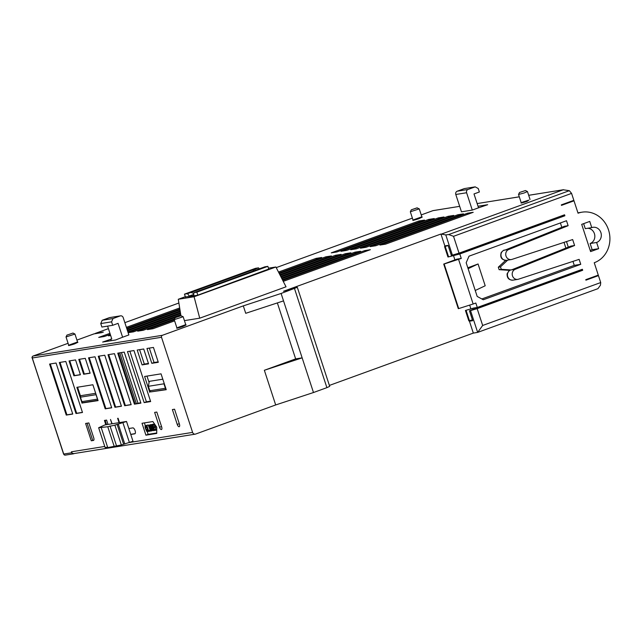<?xml version="1.0" encoding="UTF-8"?>
<svg xmlns="http://www.w3.org/2000/svg" width="642" height="642" viewBox="0 0 642 642"><rect width="100%" height="100%" fill="white"/><g stroke="black" fill="none" stroke-linecap="round" stroke-linejoin="round"><path stroke-width="0.96" d="M178.139 327.396L185.747 324.659L186.108 324.98L182.689 326.593C176.085 328.648 174.945 328.776 179.27 326.963M69.938 344.722L77.546 341.985L77.915 342.306L74.496 343.919C67.883 345.974 66.744 346.102 71.077 344.289M414.251 219.54L421.85 216.803L422.219 217.124L418.801 218.737C412.188 220.792 411.049 220.92 415.382 219.107M528.88 200.103L527.002 201.411C520.389 203.466 519.25 203.594 523.583 201.781M33.095 356.021A1.565 0.65 70 0 1 33.135 356.005A1.565 0.65 70 0 1 33.183 355.997A1.565 1.42 80.9 0 0 32.325 357.971L161.519 337.283A1.565 1.42 -99.1 0 1 162.37 335.309L243.302 305.881L281.1 293.466L297.318 287.311L329.691 386.372L326.89 387.656L294.509 288.587M181.164 315.72L175.226 317.662L180.883 315.736L183.155 316.731L174.223 319.628L176.807 327.58M77.546 341.985L74.954 334.057L66.022 336.954L68.606 344.906M417.276 207.864L411.329 209.806L416.987 207.88L419.266 208.875L410.326 211.772L412.91 219.725M525.469 190.538L527.459 191.549L524.041 193.017L518.519 194.47L519.53 192.48L525.469 190.538L519.53 192.48M67.322 335.012L72.971 333.046L67.322 335.012M595.728 276.052L598.448 275.619L585.929 280.169L585.769 279.679L598.288 275.121L594.243 262.738A26.121 23.714 80.9 0 0 608.504 229.844A26.121 23.714 80.9 0 0 582.013 212.181A26.121 23.714 80.9 0 0 578.049 213.208L574.004 200.826L571.284 201.259M511.963 269.72L511.794 269.752A5.224 4.743 80.9 0 0 511.008 269.953L501.29 269.327L500.479 266.855L507.661 260.146M467.817 267.786L478.073 263.974L468.114 268.693L466.172 262.755L469.021 256.174L566.501 220.728L568.122 225.687L508.721 249.505A5.224 4.743 80.9 0 0 506 256.03A5.224 4.743 80.9 0 0 511.297 259.561A5.224 4.743 80.9 0 0 511.955 259.4L572.656 239.554L574.598 245.501L515.197 269.311A5.224 4.743 80.9 0 0 512.476 275.843A5.224 4.743 80.9 0 0 517.773 279.374L513.014 280.137A5.224 4.743 -99.1 0 1 507.718 276.606A5.224 4.743 -99.1 0 1 510.567 270.025A5.224 4.743 -99.1 0 1 510.575 270.025L511.008 269.953M583.634 223.649L585.271 228.656L591.764 227.621A7.84 7.118 -99.1 0 1 592.959 227.308A7.84 7.118 -99.1 0 1 600.904 232.613A7.84 7.118 -99.1 0 1 596.627 242.475L598.649 248.671L590.6 251.592L581.692 224.355L589.741 221.426L591.764 227.621M587.687 228.271A7.84 7.118 -99.1 0 1 594.412 233.648A7.84 7.118 -99.1 0 1 590.134 243.519L592.157 249.706L590.215 250.412M132.83 427.885A3.138 1.292 70 0 1 135.101 430.646A3.138 1.292 70 0 1 134.876 433.799A3.138 1.292 70 0 1 134.772 433.823L130.767 434.465L128.825 428.527L132.83 427.885M119.051 422.661L117.638 418.327L118.072 418.255L119.484 422.588L126.522 421.465L114.87 425.148L107.768 426.745L98.643 427.749L104.879 424.932L111.917 423.8L110.496 419.467L112.133 423.768L119.484 422.588M105.858 424.771L104.437 420.438L106.604 420.093L108.016 424.426M106.564 424.659L105.152 420.325M93.748 440.26L91.276 440.789L93.604 440.388M154.642 412.405L156.809 412.052L161.664 426.914A2.616 1.083 70 0 1 161.471 429.546A2.616 1.083 70 0 1 159.497 427.259L154.642 412.405M172.385 409.556L174.552 409.211L179.407 424.073A2.616 1.083 70 0 1 179.214 426.705A2.616 1.083 70 0 1 177.24 424.418L172.385 409.556M164.087 383.13L163.967 383.804L148.39 386.299L149.273 381.356L162.803 379.189M91.276 440.789L85.611 423.455L88.861 422.934L93.716 437.796A2.616 1.083 70 0 1 93.523 440.42A2.616 1.083 70 0 1 93.443 440.444M135.109 433.639L130.727 434.337M151.672 391.756A1.565 1.42 -99.1 0 1 149.843 390.753L148.39 386.299M166.037 389.092A1.565 1.42 80.9 0 1 165.427 388.258L163.967 383.804M149.329 348.092L154.048 362.521L158.165 361.863M154.048 362.521L151.809 363.332L146.954 348.478L153.446 347.434L158.301 362.297L151.809 363.332M77.586 387.206L80.587 396.371M82.593 402.526L82.73 402.927L98.025 400.48M82.056 403.176L76.879 387.327L92.889 384.759L98.074 400.608L82.73 402.927M146.986 376.1L149.072 382.48M149.787 392.326L144.611 376.477L161.054 373.845L166.238 389.694L151.159 391.829M69.769 360.836L74.576 375.562L80.362 374.639M74.576 375.562L73.91 375.811L69.055 360.948L75.547 359.913L80.402 374.767L73.91 375.811M129.861 351.214L146.392 401.804L150.509 401.138M146.392 401.804L144.153 402.614L127.477 351.591L133.969 350.556L150.645 401.571L144.153 402.614M118.457 353.036L135.085 403.93L140.767 402.703M135.085 403.93L134.419 404.171L117.743 353.156L124.235 352.113L140.911 403.136L134.419 404.171M108.715 354.601L125.35 405.487L131.129 404.564M125.35 405.487L124.676 405.728L108 354.713L114.493 353.67L131.169 404.693L124.676 405.728M98.98 356.158L115.616 407.044L121.394 406.121M115.616 407.044L114.942 407.293L98.266 356.27L104.758 355.235L121.434 406.25L114.942 407.293M89.238 357.714L105.874 408.609L111.652 407.678M105.874 408.609L105.208 408.85L88.532 357.835L95.024 356.792L111.692 407.806L105.208 408.85M79.504 359.279L84.319 374.005L90.097 373.082M84.319 374.005L83.645 374.254L78.789 359.392L85.282 358.348L90.137 373.211L83.645 374.254M50.293 363.958L66.92 414.844L72.698 413.921M66.92 414.844L66.254 415.085L49.578 364.07L56.071 363.027L72.747 414.05L66.254 415.085M60.027 362.393L76.663 413.288L82.441 412.357M76.663 413.288L75.989 413.528L59.313 362.505L65.805 361.47L82.481 412.485L75.989 413.528M139.595 349.657L144.314 364.078L148.422 363.42M144.314 364.078L142.075 364.897L137.219 350.034L143.712 348.991L148.567 363.853L142.075 364.897M92.721 440.42L87.095 423.214M268.46 268.179L275.908 266.992L286.027 286.805L199.726 318.183L184.431 320.631M102.182 320.278L109.333 317.678L120.158 315.944A2.616 2.375 -99.1 0 1 123.2 317.605L128.865 334.939L122.606 337.219L118.072 323.351L112.711 325.301L111.58 321.835L113 318.544L102.182 320.278L100.754 323.568L111.58 321.835M107.591 326.12L111.788 338.952L102.656 342.05L115.64 339.971L122.606 337.219M478.033 206.251L487.671 204.71L478.539 207.807L474.005 193.94L479.373 191.99L478.242 188.523L475.192 186.862L468.042 189.462L457.216 191.196A2.616 2.375 80.9 0 0 455.796 194.478L461.462 211.82L472.279 210.086L478.539 207.807M473.202 212.301L385.561 244.169L379.936 245.067L467.577 213.2L473.202 212.301M282.753 280.402L364.736 250.597L370.362 249.698L283.25 281.365M174.608 320.864L153.045 328.704L147.419 329.603L174.279 319.844M463.468 213.858L375.827 245.725L370.201 246.624L457.842 214.765L463.468 213.858M281.902 278.732L354.994 252.154L360.619 251.255L282.4 279.695M174.6 318.889L143.31 330.261L137.677 331.168L180.875 315.463M453.725 215.423L366.084 247.282L360.459 248.189L448.1 216.322L453.725 215.423M281.052 277.055L345.26 253.71L350.885 252.812L281.541 278.026M180.747 314.668L133.568 331.826L128.135 332.692L180.571 313.593M443.991 216.98L356.35 248.847L350.725 249.746L438.366 217.879L443.991 216.98M280.201 275.386L335.517 255.275L341.143 254.376L280.69 276.357M180.442 312.798L127.878 331.914M127.541 330.887L180.274 311.715M434.257 218.537L346.608 250.404L340.982 251.303L428.623 219.444L434.257 218.537M279.342 273.717L325.783 256.832L331.408 255.933L279.84 274.68M180.145 310.929L127.301 330.14M110.657 335.493L108.466 335.846L110.528 335.092M126.964 329.121L179.977 309.845M424.514 220.102L336.873 251.961L331.248 252.868L418.889 221L424.514 220.102M278.492 272.048L316.041 258.389L321.674 257.49L278.981 273.01M179.848 309.051L126.723 328.367M110.28 334.346L104.357 336.504L98.732 337.403L109.951 333.326M126.386 327.348L179.672 307.975M442.073 233.848L563.251 189.783L569.35 190.682L448.662 234.555L445.797 234.924L440.942 234.025L283.547 291.251L297.318 287.311M95.337 333.399A1.565 0.65 -110 0 0 95.289 333.407L108.418 328.64L95.337 333.399L103.346 332.115L93.997 333.888L102.118 332.564M180.916 315.728L178.283 299.268L185.313 296.716M199.726 318.183L194.085 296.74L178.283 299.268M275.908 266.992L194.085 296.74M111.218 340.677L110.705 339.12M472.279 210.086L466.614 192.752A2.616 2.375 -99.1 0 1 468.042 189.462M467.914 214.227L467.577 213.2M365.065 251.616L364.736 250.597M458.171 215.784L457.842 214.765M355.331 253.181L354.994 252.154M448.437 217.349L448.1 216.322M345.589 254.738L345.26 253.71M438.703 218.906L438.366 217.879M335.854 256.294L335.517 255.275M428.96 220.463L428.623 219.444M326.12 257.859L325.783 256.832M419.226 222.02L418.889 221M316.378 259.416L316.041 258.389M528.695 195.32L563.532 189.719L528.687 195.296M433.173 210.592L459.672 206.347L432.933 210.656A1.565 0.65 -110 0 0 432.885 210.664L433.173 210.592A1.565 1.42 80.9 0 0 432.933 210.656L421.232 214.91L432.885 210.664A1.565 0.65 -110 0 0 432.836 210.688M329.386 385.425L473.323 333.094L469.438 321.201L472.496 320.093M472.424 319.893L468.829 320.872L465.434 310.471L473.611 308.064L465.434 310.471M469.679 305.094L470.795 308.521M481.821 298.971L574.261 265.363L572.961 261.382M568.298 247.138L566.485 241.569M561.822 227.324L560.394 222.951M453.445 255.428L454.897 259.874M448.662 234.555L453.525 236.312L459.03 253.157L564.559 214.789L564.888 215.776L459.8 253.983L448.597 256.872L447.947 256.977L444.545 246.568L447.554 245.477M445.797 234.924L452.393 255.131L451.318 255.299L448.076 245.396L444.834 245.91L440.942 234.025M509.748 270.362L499.123 269.68L498.312 267.2L505.607 260.387M281.1 293.466L313.481 392.527L326.89 387.656M243.302 305.881L245.734 313.312L283.523 300.889M161.519 337.283L192.6 432.387A2.616 2.375 -99.1 0 0 195.641 434.048L275.683 404.95L264.352 370.273L295.649 358.894L277.36 302.92M193.675 295.721A6.268 5.69 80.9 0 0 193.354 295.761A6.268 5.69 80.9 0 0 192.399 296.01L197.471 295.288L268.741 269.046M185.377 296.909L189.799 296.427A6.268 5.69 -99.1 0 1 190.754 296.179L193.354 295.761M120.158 315.944L113 318.544M112.711 325.301L101.885 327.035L100.754 323.568M120.552 315.84L109.734 317.573A2.616 2.375 80.9 0 0 109.333 317.678M457.216 191.196L464.375 188.588L475.192 186.862M156.736 433.438L145.919 435.172L142.026 423.279L152.852 421.553L156.736 427.179L156.736 433.438M128.825 428.527L126.522 421.465M101.276 427.781L107.752 447.594L121.346 444.962L132.998 441.279L130.767 434.465M64.473 454.969A1.565 0.538 118.7 0 1 64.32 454.953L65.324 455.122A1.565 1.42 80.9 0 1 63.735 454.063L32.18 357.971C31.795 357.57 32.036 356.952 32.911 356.109L68.084 343.301L33.183 355.997A1.565 1.461 61 0 0 32.261 357.899L63.582 454.063L71.743 452.779L71.414 451.791A2.616 2.375 80.9 0 0 74.063 453.557L195.248 434.152M598.448 275.619L600.719 282.552L600.447 285.2L597.935 288.667L477.656 332.395L470.53 310.608L469.446 310.776L472.689 320.687L469.438 321.201M569.35 190.682L571.573 193.394L573.844 200.328L561.325 204.878L561.485 205.376L574.004 200.826M453.525 236.312L571.573 193.394M478.073 263.974L485.2 285.77L475.241 290.489L468.114 268.693M498.312 267.2L500.479 266.855M499.123 269.68L501.29 269.327M529.955 262.514L525.052 264.48M564.021 242.379L565.891 248.101M444.545 246.568L448.14 245.589M448.597 256.872L445.195 246.464M517.773 279.374A5.224 4.743 80.9 0 0 518.431 279.214L579.132 259.368L580.753 264.319L574.261 265.363M574.598 245.501L570.923 246.087L511.642 269.849L515.197 269.311M568.122 225.687L564.446 226.273L505.166 250.035M580.753 264.319L483.274 299.758L477.183 296.435L475.241 290.489M469.479 320.767L466.084 310.367M473.323 333.094L477.656 332.395L482.672 325.47L600.719 282.552M275.683 404.95L313.481 392.527M71.743 452.779A1.565 1.42 80.9 0 0 73.565 453.782L74.271 453.525M295.649 358.894L302.141 357.859L264.352 370.273M144.41 422.901L145.317 425.686M147.267 431.641L148.15 434.353L145.919 435.172M148.15 434.353L156.736 432.981M107.607 447.161L105.119 447.562L98.643 427.749M461.261 258.437L444.152 263.998L458.725 308.577L458.292 308.65L443.718 264.071L456.935 259.135L461.261 258.437L459.8 253.983M458.581 259.416L473.146 303.995L475.834 303.024L477.287 307.478L582.366 269.271L582.695 270.266L477.166 308.633L482.672 325.47M592.157 249.706L598.649 248.671M455.05 254.336L455.234 254.898M456.125 254.569L561.1 216.049M473.066 309.46L472.713 308.393M579.036 270.932L578.907 270.531M469.446 310.776L579.445 270.788L582.695 270.266M477.166 308.633L470.53 310.608M452.393 255.131L459.03 253.157M155.212 427.387L155.805 429.209L156.736 429.057M156.736 429.979L154.449 430.493L152.507 424.547L154.513 423.953M154.433 425.012L154.899 426.424L156.022 426.24L156.271 427.002L153.799 427.668L154.465 429.691L156.736 429.129M152.812 425.903L153.181 426.609M152.74 430.509L150.605 430.71L148.984 426.577L149.177 425.084L153.069 424.322L151.729 424.811L152.483 426.015L151.448 426.32L153.446 428.527L153.454 430.654L151.969 429.161L152.86 429.947L153.39 429.466L151.311 426.737L151.03 425.189L151.729 424.811M152.748 428.07L152.957 428.8M150.838 430.918L148.519 431.44L146.577 425.502L148.182 424.972L150.204 430.1M148.463 431.272L146.665 431.344L145.204 427.845L145.06 425.879L147.227 425.253L145.886 425.742L146.729 427.074L145.878 426.408L145.341 427.291L146.721 430.798L148.005 429.859M146.745 427.066L147.748 429.907M114.244 446.559L107.768 426.745M121.346 444.962L114.87 425.148M110.007 425.927L116.483 445.741M596.627 242.475L590.134 243.519M473.611 308.064L477.287 307.478M458.725 308.577L473.146 303.995M561.204 216.37L564.888 215.776M444.152 263.998L443.718 264.071M197.832 295.159L196.853 292.166L267.858 266.35L268.837 269.343M185.474 297.206L184.479 294.148L187.52 293.667L189.583 296.5M193.732 295.89L193.812 292.656L196.853 292.166M259.545 269.094L258.525 267.85L255.484 268.332L184.479 294.148M267.858 266.35L264.817 266.839L193.812 292.656M155.805 429.209L154.465 429.691M156.022 426.24L154.682 426.729L154.931 427.492M154.899 426.424L153.55 426.914L154.682 426.729M155.083 424.779L153.013 425.269L153.55 426.914M154.61 424.105L154.064 424.298L154.313 425.06M152.507 424.547L154.064 424.298M155.757 429.482L156.006 430.244M152.932 425.855L152.483 426.015M152.812 425.469L152.323 425.646M152.635 424.94L152.026 425.156M152.812 424.226L151.472 424.715M153.294 429.795L152.86 429.947M153.366 429.586L152.644 429.851M153.358 429.145L152.395 429.49M153.245 428.752L152.226 429.121M153.229 428.704L151.969 429.161M154.393 430.317L153.454 430.654M154.361 430.228L153.631 430.493M154.289 430.004L153.719 430.212M154.136 429.53L153.727 429.675M153.599 427.885L153.189 428.037M153.422 427.347L152.852 427.556M153.334 427.066L152.595 427.331M153.278 426.898L152.339 427.235M153.261 426.85L152.082 427.283M153.213 426.697L151.905 427.171M153.037 426.457L151.697 426.946M152.868 426.079L151.528 426.569M152.018 425.694L151.448 426.32M151.825 425.51L151.368 425.927M152.226 426.055L151.416 425.654M152.676 430.437L151.464 430.975M152.499 430.252L151.64 430.814M152.258 429.811L151.729 430.533M152.042 429.337L151.737 429.996M152.836 428.35L151.496 428.84L151.656 429.474M151.327 426.778L150.878 426.938L151.496 428.84M151.119 426.136L150.629 426.312L150.878 426.938M151.022 425.59L150.372 425.823L150.629 426.312M151.103 424.956L150.035 425.341L150.372 425.823M151.119 424.635L150.035 425.341M150.862 424.539L149.779 425.116M150.292 430.268L149.835 430.437L150.084 431.191M149.875 430.156L148.535 430.646L149.835 430.437M148.182 424.972L146.841 425.461L148.535 430.646M147.989 429.819L147.419 430.02M147.419 430.718L146.93 430.902M147.483 430.525L146.721 430.798M147.459 430.22L146.504 430.565M147.636 429.715L146.296 430.204M147.427 429.217L146.087 429.707M146.809 427.315L145.469 427.805M146.384 426.914L145.341 427.291M146.159 426.593L145.309 426.898M145.878 426.408L145.357 426.625M146.673 425.774L146.143 425.967M146.97 425.164L145.886 425.742M148.438 431.183L147.572 431.593M148.366 430.959L147.748 431.432M148.206 430.485L147.837 431.151M147.676 429.979L147.845 430.622M123.585 444.152L117.109 424.338M193.627 294.429L189.406 295.97M193.732 293.45L190.915 292.431L187.52 293.667M190.915 292.431L258.525 267.85M261.085 268.533L261.422 268.075M255.123 269.086L254.938 270.772M149.289 425.999L150.405 426.481L151.215 430.212L150.445 429.939L149.401 427.179L149.289 425.999L149.811 425.807M253.462 269.351L253.237 271.389M149.241 426.272L150.067 425.975M149.281 426.665L150.3 426.296M149.401 427.179L150.525 426.769M150.027 429.073L151.167 428.655M150.236 429.57L151.311 429.185M150.445 429.939L151.376 429.594M150.653 430.172L151.376 429.907M150.87 430.268L151.303 430.108M97.761 399.669A1.565 1.42 -99.1 0 1 97.48 399.139L96.019 394.686L80.435 397.181L81.895 401.635A1.565 1.42 80.9 0 0 82.987 402.678L97.961 400.279M95.682 393.297L80.707 395.697L80.435 397.181M121.418 352.562L137.95 403.152M119.757 352.827L136.385 403.722M522.444 202.214L528.864 200.111M63.582 454.063L64.32 454.953A1.565 0.538 118.7 0 1 64.208 454.793M511.297 259.561L506.538 260.323A5.224 4.743 -99.1 0 1 501.242 256.792A5.224 4.743 -99.1 0 1 504.09 250.211A5.224 4.743 -99.1 0 1 504.885 250.011L505.487 249.907M508.721 249.505L505.166 250.043M161.535 426.521L159.497 427.259M177.24 424.418L179.279 423.68M93.997 333.888L76.928 340.091L94.053 333.856M33.183 355.997L162.37 335.309M519.29 196.829L477.158 203.57L519.282 196.805M412.389 218.128L276.237 267.626L412.389 218.12M178.885 303.024L124.853 322.661L178.885 303.016M466.614 192.752L455.796 194.478M189.799 296.427L192.399 296.01M71.414 451.791L104.758 446.455M129.796 442.442L192.6 432.387M165.427 388.258L149.843 390.753M124.773 443.959L118.297 424.145M129.419 442.579L122.943 422.765M97.48 399.139L81.895 401.635M521.111 202.399L518.519 194.47M175.226 317.662L174.223 319.628M67.025 334.988L66.022 336.954M411.329 209.806L410.326 211.772M506.538 260.323C501.587 260.034 499.829 257.41 501.242 252.458C505.182 248.679 503.039 250.974 504.885 250.011M513.014 280.137C508.929 280.185 506.955 278.074 507.092 273.805C509.05 270.731 510.157 269.488 510.414 270.065M185.747 324.659L183.155 316.731M421.85 216.803L419.266 208.875M530.051 199.477L527.459 191.549M72.971 333.046L74.937 334.041M65.324 455.122L73.332 453.838M577.928 212.831L582.013 212.181M151.432 391.813L166.158 389.461"/></g></svg>
